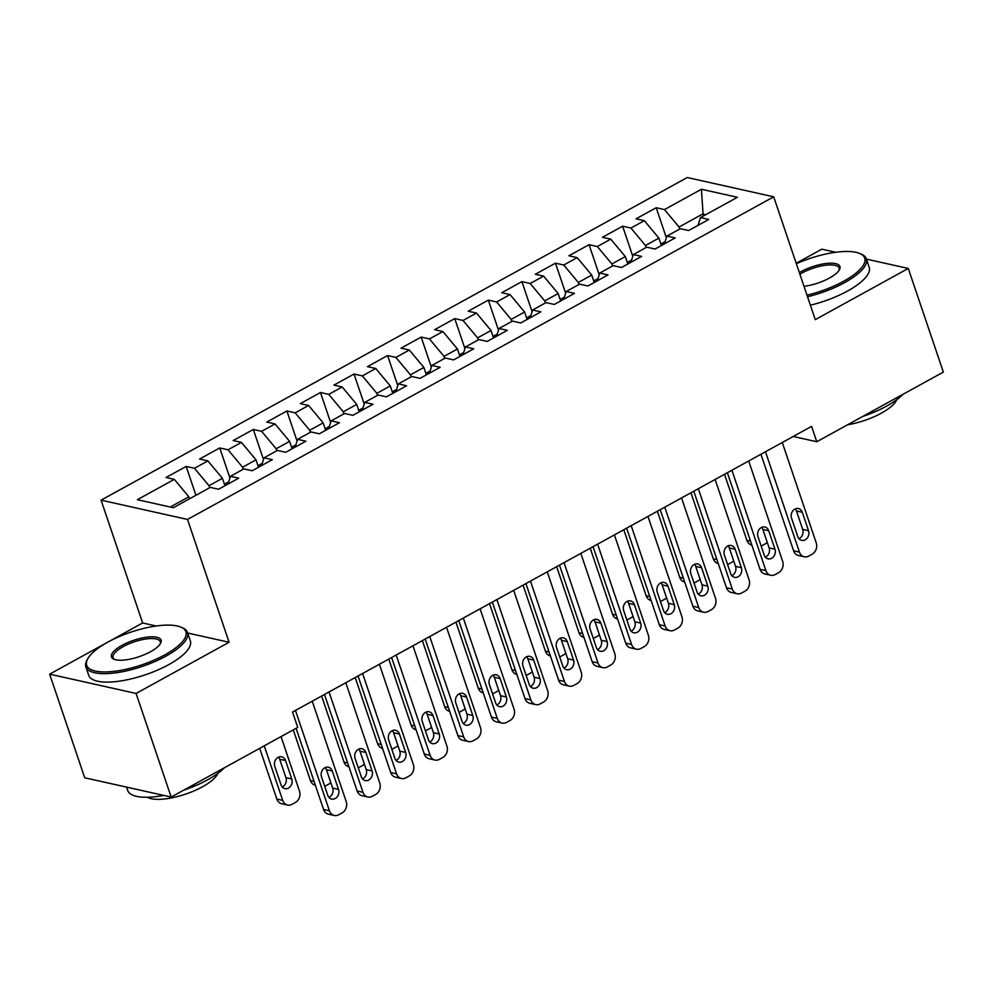 <?xml version="1.0" encoding="UTF-8"?>
<svg xmlns="http://www.w3.org/2000/svg" width="993" height="993" viewBox="0 0 993 993"><rect width="100%" height="100%" fill="white"/><g stroke="black" fill="none" stroke-linecap="round" stroke-linejoin="round"><path stroke-width="1.49" d="M156.186 626L142.644 622.971L49.65 674.16L84.728 777.792L171.168 797.069L297.739 727.41L292.538 712.055L811.579 426.382L816.78 441.736L943.35 372.077L908.272 268.445L866.43 259.111M142.644 622.971L101.075 500.162L687.268 177.524L773.708 196.813L187.516 519.438L101.075 500.162M835.771 252.272L821.832 249.169L796.2 263.269M703.205 216.102L701.418 189.253L664.491 209.585L656.199 207.736L636.054 218.82L644.345 220.669L630.915 228.055L622.623 226.205L602.478 237.302L610.769 239.152L597.339 246.537L589.048 244.688L568.902 255.772L577.194 257.621L563.763 265.019L555.472 263.17L535.326 274.254L543.618 276.104L530.2 283.489L521.896 281.64L501.763 292.736L510.054 294.586L496.624 301.971L488.333 300.122L468.187 311.206L476.479 313.056L463.048 320.454L454.757 318.604L434.611 329.688L442.903 331.538L429.472 338.923L421.181 337.074L401.035 348.171L409.327 350.02L395.897 357.406L387.605 355.556L367.46 366.64L375.751 368.49L362.333 375.888L354.029 374.038L333.896 385.123L342.188 386.972L328.757 394.358L320.466 392.508L300.32 403.605L308.612 405.454L295.182 412.84L286.89 410.99L266.745 422.075L275.036 423.924L261.606 431.322L253.314 429.472L233.169 440.557L241.46 442.406L228.03 449.792L219.738 447.942L199.593 459.039L207.885 460.889L194.467 468.274L186.163 466.425L166.017 477.509L174.321 479.358L188.856 496.798L170.275 507.026M701.418 189.253L737.389 197.284L700.462 217.604L698.042 225.361M174.321 479.358L137.382 499.69L173.365 507.721L210.293 487.389L218.584 489.239L238.73 478.154L230.438 476.305L243.868 468.907L252.16 470.756L272.305 459.672L264.014 457.823L277.444 450.437L285.736 452.287L305.881 441.202L297.59 439.34L311.008 431.955L319.312 433.804L339.445 422.72L331.153 420.871L344.583 413.473L352.875 415.322L373.02 404.238L364.729 402.388L378.159 395.003L386.451 396.852L406.596 385.768L398.305 383.906L411.735 376.521L420.027 378.37L440.172 367.286L431.881 365.436L445.311 358.039L453.602 359.888L473.748 348.804L465.456 346.954L478.874 339.569L487.178 341.418L507.311 330.334L499.02 328.472L512.45 321.087L520.742 322.936L540.887 311.852L532.596 310.002L546.026 302.604L554.317 304.454L574.463 293.369L566.171 291.52L579.602 284.135L587.893 285.984L608.039 274.887L599.747 273.038L613.178 265.652L621.469 267.502L641.615 256.417L633.323 254.568L646.741 247.17L655.045 249.02L675.178 237.935L666.886 236.086L680.317 228.7L688.608 230.55L708.754 219.453L700.462 217.604M209.684 487.724L209.002 485.714L222.432 478.316L224.939 485.738M194.467 468.274L209.002 485.714M207.885 460.889L222.432 478.316M243.26 469.242L242.577 467.231L256.008 459.846L258.515 467.269M228.03 449.792L242.577 467.231M241.46 442.406L256.008 459.846M230.438 476.305L228.018 484.05M276.824 450.772L276.153 448.762L289.584 441.364L292.091 448.786M261.606 431.322L276.153 448.762M275.036 423.924L289.584 441.364M264.014 457.823L261.593 465.568M310.399 432.29L309.717 430.279L323.147 422.881L325.667 430.304M295.182 412.84L309.717 430.279M308.612 405.454L323.147 422.881M297.59 439.34L295.157 447.098M343.975 413.808L343.293 411.797L356.723 404.412L359.23 411.834M328.757 394.358L343.293 411.797M342.188 386.972L356.723 404.412M331.153 420.871L328.733 428.616M377.551 395.338L376.868 393.327L390.299 385.929L392.806 393.352M362.333 375.888L376.868 393.327M375.751 368.49L390.299 385.929M364.729 402.388L362.308 410.134M411.127 376.856L410.444 374.845L423.874 367.447L426.382 374.87M395.897 357.406L410.444 374.845M409.327 350.02L423.874 367.447M398.305 383.906L395.884 391.664M444.69 358.374L444.02 356.363L457.45 348.977L459.958 356.4M429.472 338.923L444.02 356.363M442.903 331.538L457.45 348.977M431.881 365.436L429.46 373.182M478.266 339.904L477.583 337.893L491.014 330.495L493.533 337.918M463.048 320.454L477.583 337.893M476.479 313.056L491.014 330.495M465.456 346.954L463.023 354.7M511.842 321.422L511.159 319.411L524.589 312.013L527.097 319.436M496.624 301.971L511.159 319.411M510.054 294.586L524.589 312.013M499.02 328.472L496.599 336.23M545.418 302.939L544.735 300.929L558.165 293.543L560.673 300.966M530.2 283.489L544.735 300.929M543.618 276.104L558.165 293.543M532.596 310.002L530.175 317.748M578.993 284.47L578.311 282.459L591.741 275.061L594.248 282.484M563.763 265.019L578.311 282.459M577.194 257.621L591.741 275.061M566.171 291.52L563.751 299.265M612.569 265.987L611.887 263.977L625.317 256.579L627.824 264.001M597.339 246.537L611.887 263.977M610.769 239.152L625.317 256.579M599.747 273.038L597.327 280.796M646.133 247.505L645.45 245.494L658.88 238.109L661.4 245.532M630.915 228.055L645.45 245.494M644.345 220.669L658.88 238.109M633.323 254.568L630.89 262.313M679.708 229.035L679.026 227.025L702.535 214.078L705.613 214.773M664.491 209.585L679.026 227.025M666.886 236.086L664.466 243.831M49.65 674.16L136.091 693.449L171.168 797.069M773.708 196.813L815.278 319.634L908.272 268.445M136.091 693.449L229.085 642.26L187.516 519.438M793.233 436.486L816.78 441.736M189.539 498.809L188.856 496.798M229.085 642.26L187.677 633.025M656.199 207.736L666.365 237.774M622.623 226.205L632.789 256.256M589.048 244.688L599.213 274.726M555.472 263.17L565.638 293.208M521.896 281.64L532.074 311.69M488.333 300.122L498.498 330.16M454.757 318.604L464.923 348.642M421.181 337.074L431.347 367.125M387.605 355.556L397.771 385.594M354.029 374.038L364.208 404.077M320.466 392.508L330.632 422.559M286.89 410.99L297.056 441.029M253.314 429.472L263.48 459.511M219.738 447.942L229.904 477.993M186.163 466.425L195.944 495.296M782.273 442.518L816.234 542.861A8.577 7.125 102.6 0 1 812.113 554.231L808.761 556.08A8.577 7.125 102.6 0 1 804.293 556.775A8.577 7.125 102.6 0 1 799.439 552.096L765.479 451.753M760.936 454.26L793.606 550.792L799.439 552.096M808.538 530.709A6.864 5.697 -77.4 0 1 807.446 537.796A6.864 5.697 -77.4 0 1 801.661 540.366A6.864 5.697 -77.4 0 1 797.789 536.617L791.558 518.197A6.864 5.697 -77.4 0 1 792.637 511.097A6.864 5.697 -77.4 0 1 798.422 508.54A6.864 5.697 -77.4 0 1 802.294 512.276L808.538 530.709L802.692 529.406A6.864 5.697 -77.4 0 1 798.968 538.715M795.281 508.888A6.864 5.697 -77.4 0 1 796.46 510.973L802.692 529.406M804.293 556.775L798.446 555.472A8.577 7.125 -77.4 0 1 793.606 550.792M724.518 474.306L746.885 540.366A8.577 7.125 -77.4 0 0 751.726 545.045L751.838 545.07M665.149 241.647L660.879 244.005M761.159 546.063A8.577 7.125 102.6 0 0 762.028 545.654L765.392 543.804A8.577 7.125 102.6 0 0 767.254 542.377M748.697 461L782.658 561.33A8.577 7.125 102.6 0 1 778.537 572.713L775.185 574.55A8.577 7.125 102.6 0 1 770.717 575.257A8.577 7.125 102.6 0 1 765.876 570.578L731.903 470.235M727.36 472.742L760.03 569.274L765.876 570.578M774.962 549.179A6.864 5.697 -77.4 0 1 773.87 556.279A6.864 5.697 -77.4 0 1 768.085 558.836A6.864 5.697 -77.4 0 1 764.213 555.099L757.982 536.667A6.864 5.697 -77.4 0 1 759.062 529.579A6.864 5.697 -77.4 0 1 764.846 527.01A6.864 5.697 -77.4 0 1 768.719 530.759L774.962 549.179L769.116 547.875A6.864 5.697 -77.4 0 1 765.392 557.185M761.705 527.357A6.864 5.697 -77.4 0 1 762.885 529.455L769.116 547.875M770.717 575.257L764.871 573.954A8.577 7.125 -77.4 0 1 760.03 569.274M715.121 479.47L749.082 579.813A8.577 7.125 102.6 0 1 744.961 591.183L741.61 593.032A8.577 7.125 102.6 0 1 737.141 593.74A8.577 7.125 102.6 0 1 732.3 589.048L698.34 488.717M693.784 491.225L726.454 587.744L732.3 589.048M741.386 567.661A6.864 5.697 -77.4 0 1 740.294 574.761A6.864 5.697 -77.4 0 1 734.522 577.318A6.864 5.697 -77.4 0 1 730.637 573.569L724.406 555.149A6.864 5.697 -77.4 0 1 725.498 548.049A6.864 5.697 -77.4 0 1 731.27 545.492A6.864 5.697 -77.4 0 1 735.155 549.241L741.386 567.661L735.54 566.358A6.864 5.697 -77.4 0 1 731.816 575.667M728.13 545.84A6.864 5.697 -77.4 0 1 729.309 547.937L735.54 566.358M737.141 593.74L731.307 592.436A8.577 7.125 -77.4 0 1 726.454 587.744M690.942 492.776L713.309 558.848A8.577 7.125 -77.4 0 0 718.15 563.528L718.262 563.552M631.573 260.129L627.303 262.475M727.584 564.533A8.577 7.125 102.6 0 0 728.465 564.136L731.816 562.286A8.577 7.125 102.6 0 0 733.678 560.846M657.378 511.258L679.733 577.33A8.577 7.125 -77.4 0 0 684.574 582.01L684.698 582.035M598.009 278.599L593.727 280.957M694.008 583.015A8.577 7.125 102.6 0 0 694.889 582.606L698.24 580.756A8.577 7.125 102.6 0 0 700.102 579.329M806.999 295.169A52.356 17.241 -18.7 0 0 843.64 281.255A52.356 17.241 -18.7 0 0 859.69 253.463A52.356 17.241 -18.7 0 0 796.349 263.728M859.69 253.463L861.179 254.084A53.647 17.675 161.3 0 1 866.343 258.85A53.647 17.675 161.3 0 1 844.733 282.558A53.647 17.675 161.3 0 1 807.532 296.746M799.353 272.591A26.178 8.627 161.3 0 1 800.892 271.71A26.178 8.627 161.3 0 1 829.316 263.219A26.178 8.627 161.3 0 1 839.346 269.873A26.178 8.627 161.3 0 1 829.391 278.077A26.178 8.627 161.3 0 1 803.995 286.307M838.886 270.592A24.887 8.205 -18.7 0 0 839.11 268.06A24.887 8.205 -18.7 0 0 801.984 273.025A24.887 8.205 -18.7 0 0 799.911 274.229M903.22 394.159A53.647 17.675 161.3 0 1 886.563 406.149A53.647 17.675 161.3 0 1 862.619 416.501M896.691 399.757A38.628 12.723 161.3 0 1 881.374 413.15A38.628 12.723 161.3 0 1 847.575 424.781M866.343 258.85L869.198 267.291A53.647 17.675 161.3 0 1 847.588 291.011A53.647 17.675 161.3 0 1 810.387 305.186M107.79 642.161A52.356 17.241 -18.7 0 0 87.88 658.558A52.356 17.241 -18.7 0 0 107.939 671.864A52.356 17.241 -18.7 0 0 164.788 654.884A52.356 17.241 -18.7 0 0 180.838 627.092A52.356 17.241 -18.7 0 0 107.79 642.161M180.838 627.092L182.315 627.713A53.647 17.675 161.3 0 1 187.491 632.479A53.647 17.675 161.3 0 1 165.881 656.187A53.647 17.675 161.3 0 1 85.87 666.874A53.647 17.675 161.3 0 1 87.086 659.948L87.88 658.558M122.04 645.338A26.178 8.627 161.3 0 1 150.464 636.848A26.178 8.627 161.3 0 1 160.494 643.501A26.178 8.627 161.3 0 1 150.539 651.706A26.178 8.627 161.3 0 1 114.009 659.24A26.178 8.627 161.3 0 1 122.04 645.338M160.034 644.221A24.887 8.205 -18.7 0 0 160.258 641.689A24.887 8.205 -18.7 0 0 123.132 646.654A24.887 8.205 -18.7 0 0 113.103 657.651A24.887 8.205 -18.7 0 0 114.816 659.526M224.368 767.788A53.647 17.675 161.3 0 1 207.711 779.778A53.647 17.675 161.3 0 1 183.767 790.13M163.733 795.418A53.647 17.675 161.3 0 1 127.7 790.453L126.57 787.126M217.839 773.386A38.628 12.723 161.3 0 1 202.522 786.779A38.628 12.723 161.3 0 1 147.336 797.242M187.491 632.479L190.346 640.919A53.647 17.675 161.3 0 1 168.736 664.627A53.647 17.675 161.3 0 1 88.725 675.314L85.87 666.874M681.546 497.952L715.506 598.295A8.577 7.125 102.6 0 1 711.398 609.665L708.034 611.514A8.577 7.125 102.6 0 1 703.565 612.209A8.577 7.125 102.6 0 1 698.724 607.53L664.764 507.187M660.208 509.694L692.878 606.226L698.724 607.53M707.81 586.143A6.864 5.697 -77.4 0 1 706.718 593.231A6.864 5.697 -77.4 0 1 700.946 595.8A6.864 5.697 -77.4 0 1 697.074 592.051L690.83 573.631A6.864 5.697 -77.4 0 1 691.922 566.531A6.864 5.697 -77.4 0 1 697.694 563.974A6.864 5.697 -77.4 0 1 701.579 567.711L707.81 586.143L701.977 584.84A6.864 5.697 -77.4 0 1 698.253 594.149M694.554 564.322A6.864 5.697 -77.4 0 1 695.733 566.407L701.977 584.84M703.565 612.209L697.731 610.906A8.577 7.125 -77.4 0 1 692.878 606.226M647.97 516.434L681.943 616.765A8.577 7.125 102.6 0 1 677.822 628.147L674.458 629.984A8.577 7.125 102.6 0 1 669.99 630.692A8.577 7.125 102.6 0 1 665.149 626.012L631.188 525.669M626.633 528.177L659.315 624.709L665.149 626.012M674.235 604.613A6.864 5.697 -77.4 0 1 673.155 611.713A6.864 5.697 -77.4 0 1 667.37 614.27A6.864 5.697 -77.4 0 1 663.498 610.534L657.254 592.101A6.864 5.697 -77.4 0 1 658.347 585.014A6.864 5.697 -77.4 0 1 664.131 582.444A6.864 5.697 -77.4 0 1 668.004 586.193L674.235 604.613L668.401 603.31A6.864 5.697 -77.4 0 1 664.677 612.619M660.978 582.792A6.864 5.697 -77.4 0 1 662.157 584.889L668.401 603.31M669.99 630.692L664.156 629.388A8.577 7.125 -77.4 0 1 659.315 624.709M623.803 529.741L646.158 595.8A8.577 7.125 -77.4 0 0 651.011 600.48L651.123 600.504M564.434 297.081L560.164 299.439M660.432 601.497A8.577 7.125 102.6 0 0 661.313 601.088L664.677 599.238A8.577 7.125 102.6 0 0 666.539 597.811M590.227 548.21L612.582 614.282A8.577 7.125 -77.4 0 0 617.435 618.962L617.547 618.987M530.858 315.563L526.588 317.909M626.868 619.967A8.577 7.125 102.6 0 0 627.737 619.57L631.101 617.72A8.577 7.125 102.6 0 0 632.963 616.281M614.406 534.904L648.367 635.247A8.577 7.125 102.6 0 1 644.246 646.617L640.895 648.466A8.577 7.125 102.6 0 1 636.426 649.174A8.577 7.125 102.6 0 1 631.573 644.482L597.612 544.152M593.057 546.659L625.739 643.179L631.573 644.482M640.659 623.095A6.864 5.697 -77.4 0 1 639.579 630.195A6.864 5.697 -77.4 0 1 633.795 632.752A6.864 5.697 -77.4 0 1 629.922 629.003L623.691 610.583A6.864 5.697 -77.4 0 1 624.771 603.483A6.864 5.697 -77.4 0 1 630.555 600.926A6.864 5.697 -77.4 0 1 634.428 604.675L640.659 623.095L634.825 621.792A6.864 5.697 -77.4 0 1 631.101 631.101M627.415 601.274A6.864 5.697 -77.4 0 1 628.594 603.372L634.825 621.792M636.426 649.174L630.58 647.87A8.577 7.125 -77.4 0 1 625.739 643.179M556.651 566.693L579.018 632.764A8.577 7.125 -77.4 0 0 583.859 637.444L583.971 637.469M497.282 334.045L493.012 336.391M593.293 638.449A8.577 7.125 102.6 0 0 594.162 638.04L597.525 636.19A8.577 7.125 102.6 0 0 599.387 634.763M580.831 553.386L614.791 653.729A8.577 7.125 102.6 0 1 610.67 665.099L607.319 666.948A8.577 7.125 102.6 0 1 602.85 667.644A8.577 7.125 102.6 0 1 597.997 662.964L564.036 562.634M559.493 565.129L592.163 661.661L597.997 662.964M607.095 641.577A6.864 5.697 -77.4 0 1 606.003 648.665A6.864 5.697 -77.4 0 1 600.219 651.234A6.864 5.697 -77.4 0 1 596.346 647.486L590.115 629.066A6.864 5.697 -77.4 0 1 591.195 621.966A6.864 5.697 -77.4 0 1 596.979 619.409A6.864 5.697 -77.4 0 1 600.852 623.145L607.095 641.577L601.249 640.274A6.864 5.697 -77.4 0 1 597.525 649.583M593.839 619.756A6.864 5.697 -77.4 0 1 595.018 621.841L601.249 640.274M602.85 667.644L597.004 666.34A8.577 7.125 -77.4 0 1 592.163 661.661M523.075 585.175L545.442 651.234A8.577 7.125 -77.4 0 0 550.283 655.914L550.395 655.939M463.706 352.515L459.436 354.873M559.717 656.932A8.577 7.125 102.6 0 0 560.598 656.522L563.95 654.672A8.577 7.125 102.6 0 0 565.811 653.245M547.255 571.869L581.215 672.199A8.577 7.125 102.6 0 1 577.094 683.581L573.743 685.418A8.577 7.125 102.6 0 1 569.274 686.126A8.577 7.125 102.6 0 1 564.434 681.446L530.473 581.104M525.918 583.611L558.587 680.143L564.434 681.446M573.52 660.047A6.864 5.697 -77.4 0 1 572.427 667.147A6.864 5.697 -77.4 0 1 566.655 669.704A6.864 5.697 -77.4 0 1 562.77 665.968L556.539 647.535A6.864 5.697 -77.4 0 1 557.632 640.448A6.864 5.697 -77.4 0 1 563.403 637.878A6.864 5.697 -77.4 0 1 567.288 641.627L573.52 660.047L567.673 658.744A6.864 5.697 -77.4 0 1 563.95 668.053M560.263 638.226A6.864 5.697 -77.4 0 1 561.442 640.324L567.673 658.744M569.274 686.126L563.441 684.822A8.577 7.125 -77.4 0 1 558.587 680.143M489.499 603.645L511.867 669.716A8.577 7.125 -77.4 0 0 516.708 674.396L516.832 674.421M430.143 370.997L425.86 373.343M526.141 675.401A8.577 7.125 102.6 0 0 527.022 675.004L530.374 673.155A8.577 7.125 102.6 0 0 532.236 671.715M513.679 590.351L547.639 690.681A8.577 7.125 102.6 0 1 543.531 702.051L540.167 703.9A8.577 7.125 102.6 0 1 535.699 704.608A8.577 7.125 102.6 0 1 530.858 699.916L496.897 599.586M492.342 602.093L525.012 698.613L530.858 699.916M539.944 678.529A6.864 5.697 -77.4 0 1 538.851 685.629A6.864 5.697 -77.4 0 1 533.08 688.186A6.864 5.697 -77.4 0 1 529.207 684.438L522.963 666.018A6.864 5.697 -77.4 0 1 524.056 658.918A6.864 5.697 -77.4 0 1 529.828 656.361A6.864 5.697 -77.4 0 1 533.713 660.109L539.944 678.529L534.11 677.226A6.864 5.697 -77.4 0 1 530.386 686.535M526.687 656.708A6.864 5.697 -77.4 0 1 527.866 658.806L534.11 677.226M535.699 704.608L529.865 703.305A8.577 7.125 -77.4 0 1 525.012 698.613M455.936 622.127L478.291 688.199A8.577 7.125 -77.4 0 0 483.144 692.878L483.256 692.903M396.567 389.479L392.297 391.825M492.565 693.884A8.577 7.125 102.6 0 0 493.447 693.474L496.81 691.625A8.577 7.125 102.6 0 0 498.672 690.197M480.103 608.821L514.064 709.163A8.577 7.125 102.6 0 1 509.955 720.533L506.591 722.383A8.577 7.125 102.6 0 1 502.123 723.078A8.577 7.125 102.6 0 1 497.282 718.398L463.321 618.068M458.766 620.563L491.448 717.095L497.282 718.398M506.368 697.012A6.864 5.697 -77.4 0 1 505.288 704.099A6.864 5.697 -77.4 0 1 499.504 706.668A6.864 5.697 -77.4 0 1 495.631 702.92L489.388 684.5A6.864 5.697 -77.4 0 1 490.48 677.4A6.864 5.697 -77.4 0 1 496.264 674.843A6.864 5.697 -77.4 0 1 500.137 678.579L506.368 697.012L500.534 695.708A6.864 5.697 -77.4 0 1 496.81 705.018M493.111 675.19A6.864 5.697 -77.4 0 1 494.291 677.276L500.534 695.708M502.123 723.078L496.289 721.774A8.577 7.125 -77.4 0 1 491.448 717.095M422.36 640.609L444.715 706.668A8.577 7.125 -77.4 0 0 449.568 711.348L449.68 711.373M362.991 407.949L358.721 410.308M459.002 712.366A8.577 7.125 102.6 0 0 459.871 711.956L463.234 710.107A8.577 7.125 102.6 0 0 465.096 708.679M446.54 627.303L480.5 727.633A8.577 7.125 102.6 0 1 476.379 739.015L473.028 740.852A8.577 7.125 102.6 0 1 468.559 741.56A8.577 7.125 102.6 0 1 463.706 736.88L429.746 636.538M425.19 639.045L457.872 735.577L463.706 736.88M472.792 715.481A6.864 5.697 -77.4 0 1 471.712 722.581A6.864 5.697 -77.4 0 1 465.928 725.138A6.864 5.697 -77.4 0 1 462.055 721.402L455.824 702.97A6.864 5.697 -77.4 0 1 456.904 695.882A6.864 5.697 -77.4 0 1 462.688 693.313A6.864 5.697 -77.4 0 1 466.561 697.061L472.792 715.481L466.958 714.178A6.864 5.697 -77.4 0 1 463.234 723.487M459.548 693.66A6.864 5.697 -77.4 0 1 460.727 695.758L466.958 714.178M468.559 741.56L462.713 740.257A8.577 7.125 -77.4 0 1 457.872 735.577M388.784 659.079L411.152 725.151A8.577 7.125 -77.4 0 0 415.993 729.83L416.104 729.855M329.415 426.431L325.145 428.777M425.426 730.836A8.577 7.125 102.6 0 0 426.295 730.438L429.659 728.589A8.577 7.125 102.6 0 0 431.521 727.161M412.964 645.785L446.924 746.115A8.577 7.125 102.6 0 1 442.804 757.485L439.452 759.335A8.577 7.125 102.6 0 1 434.984 760.042A8.577 7.125 102.6 0 1 430.13 755.35L396.17 655.02M391.627 657.527L424.296 754.047L430.13 755.35M439.229 733.964A6.864 5.697 -77.4 0 1 438.136 741.063A6.864 5.697 -77.4 0 1 432.352 743.62A6.864 5.697 -77.4 0 1 428.479 739.872L422.248 721.452A6.864 5.697 -77.4 0 1 423.328 714.352A6.864 5.697 -77.4 0 1 429.113 711.795A6.864 5.697 -77.4 0 1 432.985 715.543L439.229 733.964L433.382 732.66A6.864 5.697 -77.4 0 1 429.659 741.97M425.972 712.142A6.864 5.697 -77.4 0 1 427.151 714.24L433.382 732.66M434.984 760.042L429.137 758.739A8.577 7.125 -77.4 0 1 424.296 754.047M355.209 677.561L377.576 743.633A8.577 7.125 -77.4 0 0 382.417 748.312L382.528 748.337M295.84 444.914L291.57 447.26M391.85 749.318A8.577 7.125 102.6 0 0 392.731 748.908L396.083 747.059A8.577 7.125 102.6 0 0 397.945 745.631M379.388 664.255L413.349 764.598A8.577 7.125 102.6 0 1 409.228 775.967L405.876 777.817A8.577 7.125 102.6 0 1 401.408 778.512A8.577 7.125 102.6 0 1 396.567 773.832L362.606 673.502M358.051 675.997L390.721 772.529L396.567 773.832M405.653 752.446A6.864 5.697 -77.4 0 1 404.561 759.533A6.864 5.697 -77.4 0 1 398.789 762.103A6.864 5.697 -77.4 0 1 394.904 758.354L388.673 739.934A6.864 5.697 -77.4 0 1 389.765 732.834A6.864 5.697 -77.4 0 1 395.537 730.277A6.864 5.697 -77.4 0 1 399.409 734.013L405.653 752.446L399.807 751.142A6.864 5.697 -77.4 0 1 396.083 760.452M392.396 730.625A6.864 5.697 -77.4 0 1 393.576 732.71L399.807 751.142M401.408 778.512L395.574 777.209A8.577 7.125 -77.4 0 1 390.721 772.529M321.633 696.043L344 762.103A8.577 7.125 -77.4 0 0 348.841 766.782L348.965 766.807M262.276 463.383L257.994 465.742M358.274 767.8A8.577 7.125 102.6 0 0 359.156 767.39L362.507 765.541A8.577 7.125 102.6 0 0 364.369 764.114M345.812 682.737L379.773 783.067A8.577 7.125 102.6 0 1 375.664 794.45L372.301 796.287A8.577 7.125 102.6 0 1 367.832 796.994A8.577 7.125 102.6 0 1 362.991 792.315L329.031 691.972M324.475 694.479L357.145 791.011L362.991 792.315M372.077 770.916A6.864 5.697 -77.4 0 1 370.985 778.015A6.864 5.697 -77.4 0 1 365.213 780.572A6.864 5.697 -77.4 0 1 361.34 776.836L355.097 758.404A6.864 5.697 -77.4 0 1 356.189 751.316A6.864 5.697 -77.4 0 1 361.961 748.747A6.864 5.697 -77.4 0 1 365.846 752.495L372.077 770.916L366.243 769.612A6.864 5.697 -77.4 0 1 362.507 778.922M358.821 749.094A6.864 5.697 -77.4 0 1 360 751.192L366.243 769.612M367.832 796.994L361.998 795.691A8.577 7.125 -77.4 0 1 357.145 791.011M293.258 729.867L310.424 780.585A8.577 7.125 -77.4 0 0 315.277 785.264L315.389 785.289M228.7 481.866L224.43 484.212M324.699 786.282A8.577 7.125 102.6 0 0 325.58 785.873L328.944 784.023A8.577 7.125 102.6 0 0 330.806 782.596M312.236 701.219L346.197 801.55A8.577 7.125 102.6 0 1 342.089 812.919L338.725 814.769A8.577 7.125 102.6 0 1 334.256 815.476A8.577 7.125 102.6 0 1 329.415 810.784L295.455 710.454M296.1 728.316L323.581 809.481L329.415 810.784M338.501 789.398A6.864 5.697 -77.4 0 1 337.421 796.498A6.864 5.697 -77.4 0 1 331.637 799.055A6.864 5.697 -77.4 0 1 327.764 795.306L321.521 776.886A6.864 5.697 -77.4 0 1 322.613 769.786A6.864 5.697 -77.4 0 1 328.398 767.229A6.864 5.697 -77.4 0 1 332.27 770.978L338.501 789.398L332.667 788.094A6.864 5.697 -77.4 0 1 328.944 797.404M325.245 767.577A6.864 5.697 -77.4 0 1 326.424 769.674L332.667 788.094M334.256 815.476L328.422 814.173A8.577 7.125 -77.4 0 1 323.581 809.481M259.694 748.35L276.848 799.067A8.577 7.125 -77.4 0 0 281.702 803.747L287.536 805.05A8.577 7.125 102.6 0 0 292.004 804.342L295.368 802.493A8.577 7.125 102.6 0 0 299.476 791.123L281.031 736.607M287.536 805.05A8.577 7.125 102.6 0 1 282.695 800.37L264.237 745.842M282.223 786.977A6.864 5.697 102.6 0 0 285.947 777.668L279.703 759.248A6.864 5.697 102.6 0 0 278.524 757.15M291.781 778.971L285.55 760.551A6.864 5.697 102.6 0 0 281.664 756.803A6.864 5.697 102.6 0 0 275.893 759.372A6.864 5.697 102.6 0 0 274.8 766.459L281.044 784.88A6.864 5.697 102.6 0 0 284.917 788.628A6.864 5.697 102.6 0 0 290.688 786.071A6.864 5.697 102.6 0 0 291.781 778.971L285.947 777.668M802.294 512.276L796.46 510.973M750.522 541.185L746.885 540.366M768.719 530.759L762.885 529.455M735.155 549.241L729.309 547.937M716.946 559.655L713.309 558.848M683.37 578.137L679.733 577.33M701.579 567.711L695.733 566.407M668.004 586.193L662.157 584.889M649.807 596.619L646.158 595.8M616.231 615.089L612.582 614.282M634.428 604.675L628.594 603.372M582.655 633.571L579.018 632.764M600.852 623.145L595.018 621.841M549.079 652.053L545.442 651.234M567.288 641.627L561.442 640.324M515.504 670.523L511.867 669.716M533.713 660.109L527.866 658.806M481.94 689.005L478.291 688.199M500.137 678.579L494.291 677.276M448.364 707.488L444.715 706.668M466.561 697.061L460.727 695.758M414.789 725.957L411.152 725.151M432.985 715.543L427.151 714.24M381.213 744.44L377.576 743.633M399.409 734.013L393.576 732.71M347.637 762.922L344 762.103M365.846 752.495L360 751.192M314.073 781.392L310.424 780.585M332.27 770.978L326.424 769.674M282.695 800.37L276.848 799.067M279.703 759.248L285.55 760.551"/></g></svg>
